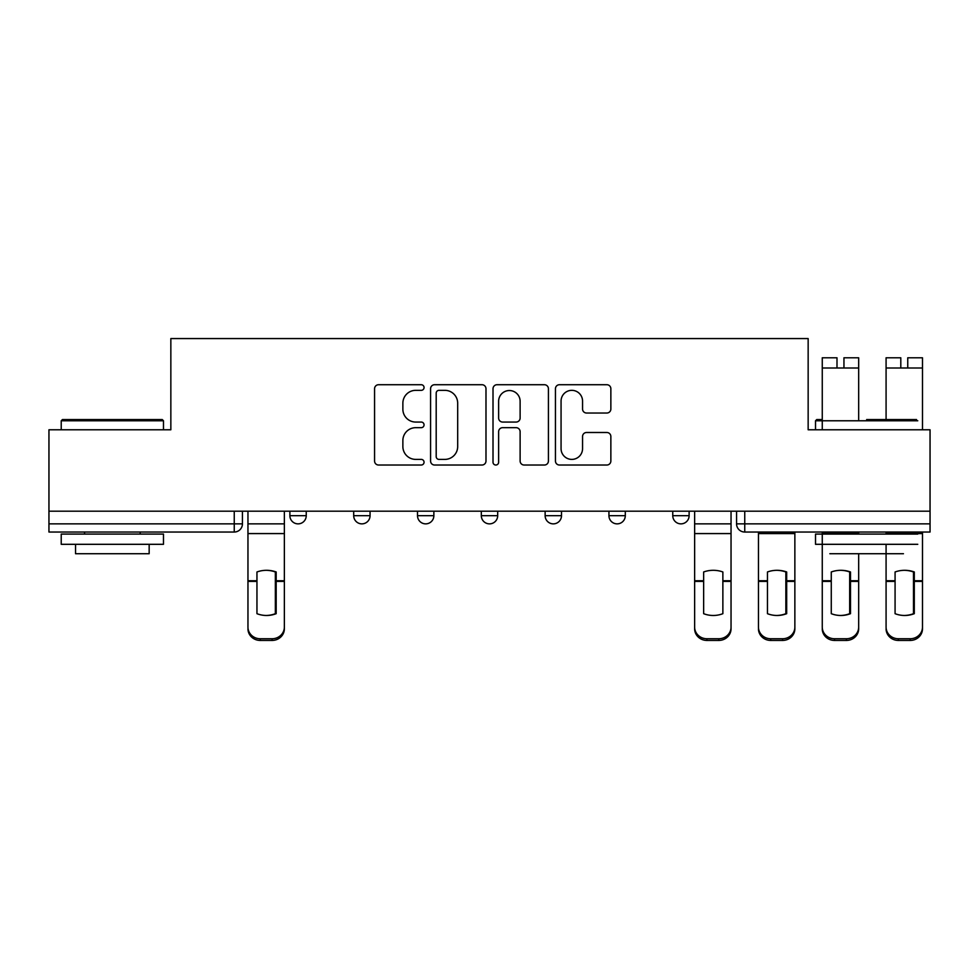 <?xml version="1.0" encoding="UTF-8"?>
<svg xmlns="http://www.w3.org/2000/svg" width="979" height="979" viewBox="0 0 979 979"><rect width="100%" height="100%" fill="white"/><g stroke="black" fill="none" stroke-linecap="round" stroke-linejoin="round"><path stroke-width="1.47" d="M424.054 387.525A2.815 2.815 0 0 0 421.239 384.723L378.579 384.723A4.014 4.014 0 0 0 374.565 388.736L374.565 461.011A4.014 4.014 0 0 0 378.579 465.025L421.239 465.025A2.815 2.815 0 0 0 424.054 462.21A2.815 2.815 0 0 0 421.239 459.396L415.72 459.396A12.849 12.849 0 0 1 402.871 446.546L402.871 440.526A12.849 12.849 0 0 1 415.72 427.676L421.239 427.676A2.815 2.815 0 0 0 424.054 424.874A2.815 2.815 0 0 0 421.239 422.059L415.72 422.059A12.849 12.849 0 0 1 402.871 409.21L402.871 403.189A12.849 12.849 0 0 1 415.72 390.34L421.239 390.34A2.815 2.815 0 0 0 424.054 387.525M672.757 511.185L672.757 515.676L689.118 515.676A8.187 8.187 0 0 1 680.931 523.863A8.187 8.187 0 0 1 672.757 515.676L672.757 511.185M608.938 511.185L608.938 515.676L625.3 515.676A8.187 8.187 0 0 1 617.125 523.863A8.187 8.187 0 0 1 608.938 515.676L608.938 511.185M481.313 515.676L481.313 511.185L481.313 515.676A8.187 8.187 0 0 0 489.5 523.863A8.187 8.187 0 0 1 481.313 515.676L497.687 515.676A8.187 8.187 0 0 1 489.5 523.863M353.7 515.676L353.7 511.185L353.7 515.676A8.187 8.187 0 0 0 361.875 523.863A8.187 8.187 0 0 1 353.7 515.676L370.062 515.676A8.187 8.187 0 0 1 361.875 523.863A8.187 8.187 0 0 0 370.062 515.676L370.062 511.185L370.062 515.676M606.845 413.028A4.014 4.014 0 0 0 610.859 409.014L610.859 388.736A4.014 4.014 0 0 0 606.845 384.723L559.462 384.723A4.014 4.014 0 0 0 555.448 388.736L555.448 461.011A4.014 4.014 0 0 0 559.462 465.025L606.845 465.025A4.014 4.014 0 0 0 610.859 461.011L610.859 436.512A4.014 4.014 0 0 0 606.845 432.498L586.568 432.498A4.014 4.014 0 0 0 582.554 436.512L582.554 448.663A10.745 10.745 0 0 1 571.809 459.396A10.745 10.745 0 0 1 561.065 448.663L561.065 401.084A10.745 10.745 0 0 1 571.809 390.34A10.745 10.745 0 0 1 582.554 401.084L582.554 409.014A4.014 4.014 0 0 0 586.568 413.028L606.845 413.028M48.95 511.185L48.95 429.781L170.848 429.781L170.848 338.563L808.152 338.563L808.152 429.781L930.05 429.781L930.05 511.185L48.95 511.185L48.95 523.863L242.437 523.863L242.437 511.185L242.437 523.863A8.187 8.187 0 0 1 234.25 532.038L48.95 532.038L48.95 523.863M485.988 388.736A4.014 4.014 0 0 0 481.974 384.723L434.59 384.723A4.014 4.014 0 0 0 430.576 388.736L430.576 461.011A4.014 4.014 0 0 0 434.59 465.025L481.974 465.025A4.014 4.014 0 0 0 485.988 461.011L485.988 388.736M497.026 384.723L544.41 384.723A4.014 4.014 0 0 1 548.424 388.736L548.424 461.011A4.014 4.014 0 0 1 544.41 465.025L524.132 465.025A4.014 4.014 0 0 1 520.118 461.011L520.118 431.69A4.014 4.014 0 0 0 516.104 427.676L502.655 427.676A4.014 4.014 0 0 0 498.629 431.69L498.629 462.21A2.815 2.815 0 0 1 495.827 465.025A2.815 2.815 0 0 1 493.012 462.21L493.012 388.736A4.014 4.014 0 0 1 497.026 384.723M736.563 511.185L736.563 523.863L930.05 523.863L930.05 532.038L744.75 532.038A8.187 8.187 0 0 1 736.563 523.863L736.563 511.185M930.05 511.185L930.05 523.863M689.118 515.676L689.118 511.185L689.118 515.676A8.187 8.187 0 0 1 680.931 523.863M625.3 515.676L625.3 511.185L625.3 515.676A8.187 8.187 0 0 1 617.125 523.863M561.493 511.185L561.493 515.676A8.187 8.187 0 0 1 553.306 523.863A8.187 8.187 0 0 1 545.132 515.676A8.187 8.187 0 0 0 553.306 523.863A8.187 8.187 0 0 0 561.493 515.676L561.493 511.185M545.132 511.185L545.132 515.676L561.493 515.676M497.687 511.185L497.687 515.676M433.868 511.185L433.868 515.676A8.187 8.187 0 0 1 425.694 523.863A8.187 8.187 0 0 1 417.507 515.676L433.868 515.676M417.507 511.185L417.507 515.676M306.243 511.185L306.243 515.676A8.187 8.187 0 0 1 298.069 523.863A8.187 8.187 0 0 1 289.882 515.676A8.187 8.187 0 0 0 298.069 523.863A8.187 8.187 0 0 0 306.243 515.676L306.243 511.185M289.882 511.185L289.882 515.676L306.243 515.676M439.008 390.34A2.815 2.815 0 0 0 436.193 393.154L436.193 456.593A2.815 2.815 0 0 0 439.008 459.396L444.833 459.396A12.849 12.849 0 0 0 457.682 446.546L457.682 403.189A12.849 12.849 0 0 0 444.833 390.34L439.008 390.34M520.118 401.28A10.745 10.745 0 0 0 509.374 390.535A10.745 10.745 0 0 0 498.629 401.28L498.629 418.045A4.014 4.014 0 0 0 502.655 422.059L516.104 422.059A4.014 4.014 0 0 0 520.118 418.045L520.118 401.28M275.356 613.98L275.356 571.687M266.153 570.304A25.356 22.321 180 0 1 275.356 571.969M247.956 583.068L247.956 627.111A12.274 11.638 0 0 0 260.23 638.749L272.089 638.749A12.274 11.638 0 0 0 284.363 627.111L284.363 628.799A12.274 11.638 180 0 1 272.089 640.437L272.089 638.749M266.153 615.473A25.356 24.047 180 0 0 275.356 613.686M276.176 581.391L276.176 571.969A25.356 22.321 180 0 0 266.569 570.304A25.356 22.321 180 0 0 256.951 571.969L256.951 613.686A25.356 24.047 180 0 0 276.176 613.686L276.176 581.391L284.363 581.391L284.363 627.111M284.363 511.185L284.363 581.391M247.956 511.185L247.956 627.111M260.23 638.749L260.23 640.437L272.089 640.437M260.23 640.437A12.274 11.638 180 0 1 247.956 628.799M61.224 420.774L62.448 419.55L162.257 419.55L163.481 420.774L61.224 420.774L61.224 429.781M163.481 544.312L61.224 544.312L61.224 534.081L163.481 534.081L163.481 544.312M149.163 544.312L149.163 553.722L75.542 553.722L75.542 544.312M866.648 419.55L916.552 419.55M917.776 420.774L815.519 420.774L815.519 429.781M917.776 544.312L815.519 544.312L815.519 534.081L917.776 534.081M903.458 553.722L829.837 553.722M815.519 420.774L816.743 419.55L822.262 419.55M785.856 613.98L785.856 571.687M776.653 570.304A25.356 22.321 180 0 1 785.856 571.969M794.862 532.038L794.862 628.799A12.274 11.638 180 0 1 782.588 640.437L782.588 638.749A12.274 11.638 0 0 0 794.862 627.111L794.862 628.799M758.456 583.068L758.456 627.111A12.274 11.638 0 0 0 770.73 638.749L782.588 638.749M776.653 615.473A25.356 24.047 180 0 0 785.856 613.686M849.674 613.98L849.674 571.687M840.471 570.304A25.356 22.321 180 0 1 849.674 571.969M858.669 553.722L858.669 628.799A12.274 11.638 180 0 1 846.394 640.437L846.394 638.749A12.274 11.638 0 0 0 858.669 627.111L858.669 628.799M822.262 583.068L822.262 627.111A12.274 11.638 0 0 0 834.536 638.749L846.394 638.749M840.471 615.473A25.356 24.047 180 0 0 849.674 613.686M913.48 613.98L913.48 571.687M904.278 570.304A25.356 22.321 180 0 1 913.48 571.969M886.081 583.068L886.081 627.111A12.274 11.638 0 0 0 898.343 638.749L910.213 638.749A12.274 11.638 0 0 0 922.487 627.111L922.487 628.799A12.274 11.638 180 0 1 910.213 640.437L910.213 638.749M904.278 615.473A25.356 24.047 180 0 0 913.48 613.686M722.869 581.391L722.869 571.969A25.356 22.321 180 0 0 713.25 570.304A25.356 22.321 180 0 0 703.644 571.969L703.644 613.686A25.356 24.047 180 0 0 722.869 613.686L722.869 581.391L731.044 581.391L731.044 628.799A12.274 11.638 180 0 1 718.77 640.437L718.77 638.749A12.274 11.638 0 0 0 731.044 627.111M731.044 511.185L731.044 581.391M694.637 511.185L694.637 627.111A12.274 11.638 0 0 0 706.911 638.749L718.77 638.749M706.911 638.749L706.911 640.437L718.77 640.437M706.911 640.437A12.274 11.638 180 0 1 694.637 628.799L694.637 627.111M786.675 581.391L786.675 571.969A25.356 22.321 180 0 0 777.069 570.304A25.356 22.321 180 0 0 767.45 571.969L767.45 613.686A25.356 24.047 180 0 0 786.675 613.686L786.675 581.391L794.862 581.391M758.456 532.038L758.456 627.111M770.73 638.749L770.73 640.437L782.588 640.437M770.73 640.437A12.274 11.638 180 0 1 758.456 628.799M850.494 581.391L850.494 571.969A25.356 22.321 180 0 0 840.875 570.304A25.356 22.321 180 0 0 831.269 571.969L831.269 613.686A25.356 24.047 180 0 0 850.494 613.686L850.494 581.391L858.669 581.391M822.262 532.038L822.262 627.111M858.669 532.038L858.669 534.081M834.536 638.749L834.536 640.437L846.394 640.437M834.536 640.437A12.274 11.638 180 0 1 822.262 628.799M836.996 357.788L822.262 357.788L836.996 357.788L836.996 368.006L822.262 368.006L822.262 429.781M822.262 357.788L822.262 368.006M843.947 357.788L858.669 357.788L843.947 357.788L843.947 368.006L836.996 368.006M858.669 357.788L858.669 419.55M914.3 581.391L914.3 571.969A25.356 22.321 180 0 0 904.694 570.304A25.356 22.321 180 0 0 895.075 571.969L895.075 613.686A25.356 24.047 180 0 0 914.3 613.686L914.3 581.391L922.487 581.391L922.487 627.111M922.487 532.038L922.487 581.391M886.081 544.312L886.081 627.111M886.081 532.038L886.081 534.081M898.343 638.749L898.343 640.437L910.213 640.437M898.343 640.437A12.274 11.638 180 0 1 886.081 628.799M900.802 357.788L886.081 357.788L900.802 357.788L900.802 368.006L886.081 368.006L886.081 419.55M886.081 357.788L886.081 368.006M907.753 357.788L922.487 357.788L907.753 357.788L907.753 368.006L900.802 368.006M922.487 357.788L922.487 429.781M234.25 511.185L234.25 532.038M744.75 511.185L744.75 532.038M276.176 583.068L275.356 583.068M276.176 578.21L275.356 578.21M276.176 580.743L284.363 580.743M247.956 580.743L256.951 580.743M247.956 533.579L284.363 533.579M247.956 581.391L256.951 581.391M247.956 523.863L284.363 523.863M786.675 583.068L785.856 583.068M786.675 578.21L785.856 578.21M850.494 583.068L849.674 583.068M850.494 578.21L849.674 578.21M914.3 583.068L913.48 583.068M914.3 578.21L913.48 578.21M722.869 580.743L731.044 580.743M694.637 580.743L703.644 580.743M694.637 533.579L731.044 533.579M694.637 581.391L703.644 581.391M694.637 523.863L731.044 523.863M786.675 580.743L794.862 580.743M758.456 580.743L767.45 580.743M758.456 533.579L794.862 533.579M758.456 581.391L767.45 581.391M850.494 580.743L858.669 580.743M822.262 580.743L831.269 580.743M822.262 533.579L858.669 533.579M822.262 581.391L831.269 581.391M858.669 368.006L843.947 368.006M914.3 580.743L922.487 580.743M886.081 580.743L895.075 580.743M886.081 533.579L922.487 533.579M886.081 581.391L895.075 581.391M922.487 368.006L907.753 368.006M163.481 429.781L163.481 420.774M140.168 534.081L140.168 532.038M84.537 534.081L84.537 532.038"/></g></svg>

